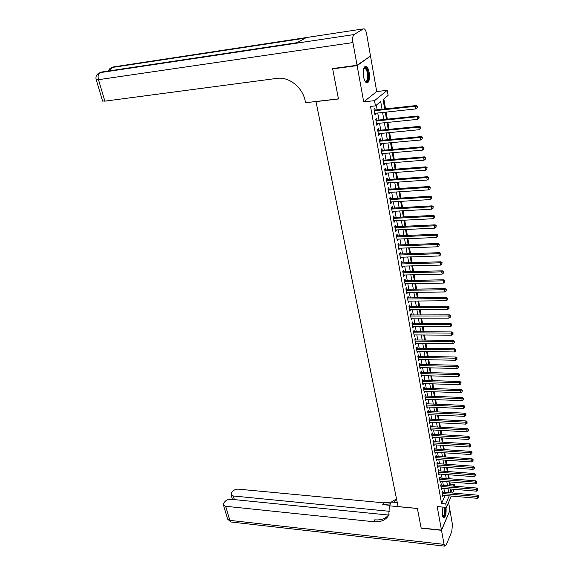 <?xml version="1.0" encoding="UTF-8"?>
<svg xmlns="http://www.w3.org/2000/svg" width="575" height="575" viewBox="0 0 575 575"><rect width="100%" height="100%" fill="white"/><g stroke="black" fill="none" stroke-linecap="round" stroke-linejoin="round"><path stroke-width="0.86" d="M442.865 507.085L442.391 515.452L443.426 517.888C445.539 517.414 446.408 513.913 446.042 507.38M369.164 72.572C368.568 69.417 367.648 67.368 366.419 66.427C363.752 66.003 362.803 69.41 363.572 76.655C364.183 79.788 365.096 81.815 366.311 82.743C368.978 83.159 369.926 79.767 369.164 72.572M449.693 485.293L450.211 484.143L454.3 484.481L454.595 486.213M315.977 101.509L398.073 506.582L417.371 508.422L421.137 527.965L441.471 530.1L449.973 510.348L448.572 502.378M369.919 56.429L357.118 65.622L363.709 101.883L374.533 100.654L387.255 90.311L388.118 95.392L383.087 99.561L384.711 108.991M363.709 101.883L376.711 91.562L370.552 56.343M376.711 91.562L387.255 90.311M450.211 484.143L449.823 481.908M449.276 478.738L448.586 474.72M448.04 471.543L447.336 467.475M446.789 464.298L446.078 460.173M445.532 456.996L444.806 452.812M444.259 449.628L443.533 445.395M442.98 442.211L442.24 437.92M441.693 434.729L440.946 430.38M440.393 427.189L439.638 422.783M439.084 419.592L438.315 415.121M437.762 411.93L436.986 407.402M436.432 404.211L435.642 399.618M435.095 396.419L434.29 391.769M433.737 388.571L432.925 383.863M432.378 380.657L431.552 375.885M430.998 372.679L430.165 367.842M429.618 364.636L428.77 359.727M428.217 356.522L427.362 351.555M426.808 348.342L425.938 343.304M425.385 340.098L424.508 334.995M423.955 331.782L423.063 326.607M422.51 323.394L421.604 318.147M421.051 314.935L420.138 309.623M419.585 306.41L418.658 301.02M418.104 297.807L417.162 292.344M416.609 289.132L415.653 283.597M415.1 280.377L414.129 274.771M413.576 271.551L412.598 265.866M412.045 262.646L411.053 256.888M410.493 253.668L409.486 247.832M408.933 244.605L407.912 238.69M407.359 235.47L406.324 229.468M405.77 226.248L404.721 220.167M404.168 216.947L403.104 210.788M402.55 207.561L401.472 201.315M400.919 198.095L399.826 191.763M399.273 188.542L398.166 182.124M397.613 178.897L396.491 172.392M395.938 169.172L394.802 162.574M394.249 159.354L393.092 152.67M392.538 149.45L391.367 142.672M390.813 139.452L389.634 132.581M389.074 129.361L387.873 122.389M387.32 119.176L386.105 112.111M385.552 108.898L383.834 98.943M315.797 101.631L338.467 98.979L332.666 68.885L333.284 68.475M332.666 68.885L357.118 65.622M442.808 492.186L442.585 490.957L441.988 492.279L442.736 496.491L443.26 495.327M441.557 485.135L441.334 483.898L440.738 485.207L441.485 489.454L442.024 488.283M440.299 478.026L440.076 476.776L439.473 478.084L440.227 482.36L440.773 481.182M439.027 470.868L438.804 469.61L438.193 470.903L438.962 475.216L439.523 474.023M437.747 463.651L437.525 462.379L436.907 463.666L437.683 468.014L438.258 466.807M436.461 456.378L436.238 455.098L435.613 456.37L436.396 460.755L436.978 459.54M435.167 449.046L434.937 447.753L434.312 449.025L435.095 453.438L435.699 452.209M433.852 441.658L433.622 440.357L432.997 441.614L433.787 446.071L434.405 444.827M432.537 434.204L432.307 432.896L431.667 434.147L432.465 438.632L433.097 437.381L432.235 437.331L468.323 439.451L468.021 437.546L468.596 436.274L431.674 434.139M431.207 426.7L430.97 425.378L430.33 426.621L431.135 431.142L431.768 429.877M429.87 419.132L429.633 417.802L428.986 419.031L429.791 423.595L430.431 422.309M428.519 411.506L428.282 410.162L427.628 411.384L428.44 415.984L429.079 414.683M427.153 403.815L426.916 402.464L426.255 403.679L427.081 408.308L427.714 406.999M425.78 396.067L425.543 394.702L424.875 395.902L425.708 400.574L426.348 399.251M424.4 388.254L424.156 386.882L423.488 388.067L424.321 392.775L424.961 391.438M422.999 380.377L422.754 378.99L422.086 380.168L422.927 384.912L423.567 383.561M421.597 372.435L421.346 371.033L420.67 372.205L421.518 376.992L422.158 375.619M420.174 364.428L419.93 363.019L419.24 364.176L420.102 368.999L420.742 367.612M418.744 356.349L418.499 354.933L417.802 356.076L418.672 360.942L419.312 359.54M417.306 348.213L417.055 346.783L416.357 347.911L417.227 352.82L417.874 351.404M415.854 340.005L415.596 338.56L414.891 339.681L415.775 344.626L416.415 343.196M414.388 331.725L414.129 330.273L413.418 331.38L414.309 336.368L414.949 334.923M412.908 323.38L412.649 321.914L411.937 323.006L412.828 328.037L413.475 326.578M411.42 314.963L411.154 313.483L410.435 314.568L411.333 319.643L411.98 318.162M409.918 306.475L409.652 304.987L408.926 306.058L409.831 311.168L410.478 309.673M408.401 297.915L408.135 296.412L407.402 297.469L408.315 302.63L408.962 301.12M406.87 289.283L406.597 287.766L405.864 288.808L406.784 294.012L407.438 292.488M405.325 280.578L405.059 279.048L404.311 280.075L405.246 285.322L405.893 283.777M403.772 271.795L403.499 270.25L402.744 271.271L403.686 276.561L404.34 275.001M402.205 262.94L401.925 261.381L401.17 262.38L402.119 267.72L402.773 266.139M400.624 254.006L400.344 252.432L399.575 253.417L400.531 258.808L401.192 257.212M399.021 244.993L398.741 243.405L397.972 244.382L398.935 249.816L399.589 248.199M397.411 235.901L397.131 234.305L396.355 235.261L397.325 240.738L398.101 239.775L397.979 239.107M395.787 226.73L395.507 225.12L394.716 226.061L395.701 231.588L396.484 230.64L396.355 229.935M394.155 217.479L393.861 215.848L393.07 216.775L394.062 222.353L394.853 221.418L394.716 220.685M392.495 208.143L392.207 206.504L391.41 207.41L392.409 213.037L393.199 212.118L393.063 211.348M390.827 198.727L390.54 197.067L389.728 197.965L390.741 203.643L391.539 202.738L391.395 201.933M389.146 189.225L388.851 187.551L388.039 188.428L389.052 194.163L389.864 193.272L389.713 192.431M387.449 179.637L387.155 177.948L386.328 178.811L387.356 184.589L388.175 183.72L388.017 182.843M385.739 169.963L385.437 168.259L384.603 169.1L385.645 174.937L386.465 174.088L386.307 173.168M384.007 160.202L383.705 158.484L382.864 159.311L383.913 165.197L384.747 164.364L384.574 163.408M382.26 150.348L381.958 148.616L381.11 149.428L382.167 155.365L383.007 154.546L382.828 153.554M380.499 140.408L380.19 138.661L379.342 139.452L380.406 145.446L381.254 144.648L381.067 143.613M378.724 130.381L378.415 128.613L377.552 129.382L378.63 135.434L379.486 134.651L379.292 133.58M376.934 120.254L376.618 118.472L375.748 119.219L376.833 125.328L377.696 124.567L377.502 123.452M382.037 109.279L380.693 101.545L375.453 105.879L370.53 106.433L441.564 503.52L445.122 495.492M444.561 492.337L443.878 488.434M443.318 485.278L442.621 481.325M442.067 478.17L441.363 474.167M440.802 471.004L440.091 466.943M439.53 463.781L438.804 459.662M438.251 456.5L437.518 452.331M436.957 449.161L436.209 444.935M435.656 441.765L434.901 437.489M434.341 434.312L433.579 429.978M433.018 426.794L432.242 422.402M431.681 419.225L430.898 414.769M430.337 411.592L429.547 407.078M428.986 403.894L428.174 399.323M427.613 396.139L426.801 391.503M426.24 388.312L425.414 383.618M424.846 380.427L424.012 375.669M423.452 372.478L422.596 367.662M422.036 364.464L421.173 359.583M420.613 356.385L419.743 351.433M419.175 348.234L418.291 343.217M417.73 340.019L416.832 334.938M416.271 331.739L415.366 326.586M414.798 323.38L413.878 318.162M413.317 314.956L412.383 309.666M411.822 306.461L410.873 301.099M410.313 297.893L409.35 292.459M408.789 289.254L407.819 283.741M407.251 280.535L406.266 274.958M405.706 271.745L404.707 266.088M404.139 262.883L403.132 257.147M402.565 253.942L401.544 248.127M400.976 244.914L399.941 239.028M399.373 235.815L398.324 229.842M397.756 226.636L396.692 220.584M396.125 217.372L395.047 211.241M394.479 208.028L393.386 201.811M392.818 198.605L391.704 192.294M391.144 189.089L390.015 182.699M389.455 179.493L388.312 173.018M387.744 169.805L386.587 163.243M386.026 160.037L384.855 153.381M384.287 150.176L383.101 143.427M382.533 140.221L381.326 133.378M380.765 130.18L379.543 123.244M378.975 120.038L377.739 113.009M377.178 109.811L376.352 105.139M375.123 110.033L374.807 108.237L373.93 108.97L375.022 115.129L375.892 114.389L375.691 113.232M451.346 496.038L446.372 507.409L437.194 506.553L441.471 530.1M446.372 507.409L445.754 503.908L449.269 495.858M441.564 503.52L445.754 503.908M375.453 105.879L374.533 100.654M454.286 489.311L452.654 493.034M450.333 488.98L450.893 492.229L452.252 489.138M453.574 486.127L454.3 484.481M385.264 112.204L386.486 119.262M387.04 122.475L388.247 129.44M388.801 132.66L389.987 139.524M390.54 142.744L391.712 149.522M392.265 152.742L393.422 159.426M393.976 162.639L395.118 169.237M395.672 172.457L396.793 178.962M397.354 182.182L398.461 188.593M399.014 191.813L400.107 198.145M400.667 201.365L401.745 207.611M402.299 210.831L403.363 216.991M403.916 220.211L404.965 226.291M405.526 229.511L406.561 235.506M407.114 238.726L408.135 244.641M408.696 247.861L409.702 253.697M410.255 256.917L411.254 262.674M411.808 265.894L412.785 271.572M413.346 274.793L414.309 280.392M414.87 283.612L415.826 289.139M416.379 292.359L417.321 297.814M417.874 301.027L418.808 306.41M419.362 309.63L420.275 314.942M420.835 318.155L421.741 323.394M422.294 326.607L423.186 331.775M423.739 334.988L424.623 340.091M425.177 343.297L426.046 348.335M426.6 351.541L427.455 356.507M428.008 359.713L428.857 364.615M429.41 367.82L430.244 372.658M430.797 375.863L431.624 380.636M432.177 383.834L432.989 388.549M433.543 391.747L434.341 396.391M434.894 399.589L435.685 404.175M436.238 407.373L437.022 411.894M437.575 415.085L438.344 419.556M438.897 422.747L439.659 427.153M440.206 430.337L440.96 434.686M441.507 437.877L442.247 442.168M442.8 445.352L443.533 449.585M444.08 452.762L444.798 456.945M445.352 460.122L446.063 464.248M446.61 467.418L447.314 471.493M447.86 474.662L448.558 478.68M449.104 481.85L449.787 485.81M448.723 492.696L448.04 488.786M447.487 485.623L446.804 481.663M446.25 478.501L445.553 474.483M445 471.32L444.295 467.252M443.742 464.082L443.023 459.957M442.477 456.787L441.751 452.611M441.198 449.434L440.457 445.201M439.904 442.024L439.163 437.733M438.61 434.556L437.855 430.208M437.302 427.024L436.533 422.625M435.979 419.434L435.203 414.978M434.65 411.786L433.859 407.265M433.306 404.074L432.508 399.496M431.954 396.304L431.149 391.661M430.589 388.463L429.777 383.762M429.216 380.564L428.389 375.791M427.829 372.593L426.988 367.763M426.434 364.564L425.586 359.67M425.026 356.464L424.163 351.505M423.603 348.299L422.733 343.268M422.172 340.062L421.288 334.966M420.728 331.761L419.829 326.6M419.276 323.387L418.363 318.155M417.802 314.949L416.882 309.637M416.322 306.432L415.387 301.056M414.834 297.843L413.885 292.395M413.324 289.182L412.361 283.662M411.808 280.442L410.83 274.85M410.27 271.637L409.285 265.959M408.724 262.746L407.725 256.996M407.165 253.783L406.151 247.954M405.598 244.734L404.57 238.833M404.009 235.613L402.967 229.626M402.407 226.413L401.35 220.34M400.789 217.127L399.726 210.975M399.165 207.762L398.08 201.523M397.519 198.31L396.419 191.985M395.859 188.772L394.745 182.361M394.184 179.148L393.056 172.651M392.495 169.438L391.352 162.854M390.792 159.642L389.634 152.964M389.074 149.752L387.895 142.988M387.342 139.775L386.148 132.911M385.588 129.706L384.38 122.748M383.82 119.542L382.591 112.492M445.129 495.542L449.276 495.902M374.907 114.497L375.892 114.389M376.718 124.667L377.696 124.567M378.508 134.751L379.486 134.651M380.276 144.735L381.254 144.648M382.037 154.632L383.007 154.546M383.777 164.443L384.747 164.364M385.502 174.16L386.465 174.088M387.212 183.792L388.175 183.72M388.908 193.337L389.864 193.272M390.59 202.795L391.539 202.738M392.251 212.175L393.199 212.118M393.904 221.468L394.853 221.418M395.543 230.683L396.484 230.64M397.16 239.811L398.101 239.775M398.77 248.867L399.704 248.831M400.365 257.837L401.293 257.808M401.939 266.735L402.874 266.714M403.506 275.562L404.433 275.54M405.059 284.302L405.986 284.287M406.604 292.977L407.524 292.963M408.128 301.573L409.041 301.566M409.644 310.098L410.557 310.09M411.139 318.55L412.052 318.55M412.634 326.931L413.54 326.938M414.108 335.247L415.013 335.254M415.574 343.491L416.473 343.498M417.019 351.663L417.917 351.677M418.463 359.77L419.355 359.792M419.887 367.813L420.778 367.835M421.302 375.791L422.194 375.813M422.711 383.705L423.595 383.733M424.106 391.546L424.99 391.582M425.486 399.33L426.363 399.366M426.858 407.057L427.735 407.093M428.217 414.712L429.094 414.755M429.568 422.309L430.438 422.359M430.905 429.848L431.775 429.899M374.246 110.767L415.481 106.282L415.897 108.905L374.706 113.34M374.131 110.12L416.286 105.541L415.481 106.282L417.17 106.706L417.335 107.755L417.658 107.46L417.486 106.404L417.17 106.706M417.486 106.404L416.286 105.541M415.897 108.905L417.335 107.755M363.803 68.231L364.219 67.713C365.19 66.987 366.138 67.634 367.073 69.654C369.524 74.858 367.971 84.618 365.183 81.434M365.103 81.305C367.547 83.116 368.582 74.549 366.483 70.093L365.154 68.224L363.752 68.375L365.154 68.224M366.764 82.958C369.143 80.184 369.315 75.505 367.288 68.914L365.032 66.333M443.411 517.874C445.165 516.084 445.819 512.562 445.373 507.315M445.043 507.287C445.532 513.389 444.77 516.566 442.743 516.817M442.657 516.544C444.468 515.466 445.064 512.361 444.446 507.229M357.061 65.298L370.494 56.027L366.642 33.975C366.146 31.388 365.405 29.713 364.406 28.951L363.342 28.887L354.035 34.557C352.719 35.808 352.353 38.482 352.935 42.572L357.061 65.298L332.602 68.562L338.445 98.871L305.569 102.724L305.21 101.006C302.673 87.378 288.973 76.453 276.884 78.387L104.866 101.15L102.573 100.941M352.935 42.572L98.469 79.688C97.649 76.188 98.167 73.844 100.021 72.658L101.358 72.076L297.103 42.672L305.354 38.115L111.873 67.527L114.145 66.815M441.507 530.308L421.18 528.166L417.385 508.487L389.361 505.813L388.801 514.984C386.026 520.037 381.002 522.287 373.707 521.726L225.637 506.273L229.842 520.368L444.065 544.374L441.507 530.308L449.887 510.535M389.361 505.813L391.316 502.04L397.26 502.6M389.836 511.34L233.299 495.973L231.128 494.838L231.481 492.847L232.487 491.503C233.953 489.878 235.915 489.095 238.373 489.152L383.676 502.83L391.302 502.061M390.375 503.865L382.727 504.62L389.642 505.281M444.065 544.374L444.82 546.142L446.171 545.05L451.799 531.508L452.424 524.4L450.002 510.55M388.556 515.049L230.855 499.258C228.376 499.186 226.377 499.984 224.875 501.659L223.84 503.039L223.474 505.123L225.637 506.273M396.506 498.877L391.345 502.047M389.117 514.258C386.105 518.521 381.304 520.382 374.706 519.843L373.707 521.726M396.621 499.438L393.674 502.262M376.064 121.009L417.148 116.754L417.558 119.363L376.517 123.553M375.949 120.333L417.939 115.999L417.148 116.754L418.823 117.178L418.988 118.213L419.139 116.869L418.823 117.178M419.139 116.869L417.939 115.999M417.558 119.363L418.988 118.213M377.868 131.15L418.794 127.132L419.204 129.713L378.314 133.673M377.746 130.453L419.577 126.356L418.794 127.132L420.462 127.549L420.627 128.577L420.462 127.549M420.771 127.233L419.577 126.356M419.204 129.713L420.627 128.577M379.651 141.198L420.426 137.418L420.828 139.977L380.097 143.7M379.522 140.48L421.195 136.62L420.426 137.418L422.086 137.82L422.244 138.848L422.086 137.82M422.395 137.504L421.195 136.62M420.828 139.977L422.244 138.848M381.419 151.16L422.036 147.603L422.438 150.132L381.857 153.64M381.29 150.413L422.805 146.783L422.036 147.603L423.689 148.005L423.854 149.018L423.689 148.005M423.998 147.674L422.805 146.783M422.438 150.132L423.854 149.018M383.173 161.029L423.638 157.694L424.034 160.202L383.611 163.48M383.036 160.26L424.4 156.86L423.638 157.694L425.284 158.089L425.442 159.095L425.284 158.089M425.586 157.751L424.4 156.86M424.034 160.202L425.442 159.095M384.912 170.811L425.227 167.692L425.615 170.178L385.343 173.24M384.768 170.013L425.974 166.836L425.227 167.692L426.858 168.08L427.017 169.079L426.858 168.08M427.16 167.742L425.974 166.836M425.615 170.178L427.017 169.079M386.63 180.5L426.794 177.596L427.182 180.061L387.054 182.907M386.486 179.688L427.541 176.726L426.794 177.596L428.425 177.984L428.576 178.969L428.425 177.984M428.72 177.632L427.541 176.726M427.182 180.061L428.576 178.969M388.333 190.102L428.353 187.414L428.742 189.858L388.757 192.488M388.19 189.268L429.094 186.523L428.353 187.414L429.971 187.795L430.129 188.772L429.971 187.795M430.265 187.436L429.094 186.523M428.742 189.858L430.129 188.772M390.022 199.626L429.892 197.139L430.28 199.561L390.447 201.99M389.872 198.763L430.625 196.233L429.892 197.139L431.509 197.513L431.66 198.483L431.509 197.513M431.796 197.146L430.625 196.233M430.28 199.561L431.66 198.483M391.697 209.056L431.423 206.777L431.803 209.171L392.114 211.399M391.546 208.179L432.148 205.85L431.423 206.777L433.025 207.144L433.176 208.107L433.025 207.144M433.32 206.777L432.148 205.85M431.803 209.171L433.176 208.107M393.357 218.407L432.939 216.329L433.313 218.701L393.774 220.728M393.199 217.508L433.658 215.388L432.939 216.329L434.535 216.689L434.686 217.645L434.535 216.689M434.822 216.315L433.658 215.388M433.313 218.701L434.686 217.645M395.003 227.671L434.434 225.795L434.808 228.146L395.413 229.978M394.845 226.751L435.153 224.832L434.434 225.795L436.03 226.155L436.173 227.096L436.03 226.155M436.31 225.767L435.153 224.832M434.808 228.146L436.173 227.096M396.635 236.864L435.922 235.175L436.296 237.504L397.045 239.143M396.47 235.923L436.633 234.197L435.922 235.175L437.51 235.527L437.654 236.462L437.51 235.527M437.791 235.139L436.633 234.197M436.296 237.504L437.654 236.462M398.252 245.971L437.402 244.468L437.769 246.783L398.655 248.235M398.087 245.007L438.1 243.477L437.402 244.468L438.977 244.821L439.12 245.741L438.977 244.821M439.25 244.418L438.1 243.477M437.769 246.783L439.12 245.741M399.855 254.991L438.862 253.683L439.221 255.976L400.257 257.241M399.683 254.013L439.559 252.677L438.862 253.683L440.428 254.028L440.572 254.941L440.428 254.028M440.702 253.625L439.559 252.677M439.221 255.976L440.572 254.941M401.443 263.947L440.306 262.818L440.666 265.089L401.839 266.168M401.271 262.947L440.996 261.798L440.306 262.818L441.866 263.156L442.01 264.062L441.866 263.156M442.139 262.746L440.996 261.798M440.666 265.089L442.01 264.062M403.025 272.816L441.744 271.867L442.103 274.117L403.413 275.022M402.838 271.803L442.427 270.832L441.744 271.867L443.296 272.205L443.44 273.103L443.296 272.205M443.569 271.788L442.427 270.832M442.103 274.117L443.44 273.103M404.584 281.613L443.167 280.844L443.519 283.072L404.973 283.798M404.397 280.578L443.842 279.788L443.167 280.844L444.712 281.175L444.856 282.066L444.712 281.175M444.978 280.751L443.842 279.788M443.519 283.072L444.856 282.066M406.13 290.332L444.576 289.735L444.928 291.949L406.518 292.502M405.943 289.283L445.251 288.672L444.576 289.735L446.114 290.059L446.257 290.95L446.114 290.059M446.38 289.635L445.251 288.672M444.928 291.949L446.257 290.95M407.668 298.978L445.977 298.554L446.322 300.747L408.049 301.127M407.474 297.908L446.638 297.476L445.977 298.554L447.508 298.878L447.645 299.755L447.508 298.878M447.774 298.439L446.638 297.476M446.322 300.747L447.645 299.755M409.192 307.553L447.364 307.294L447.709 309.472L409.565 309.681M408.997 306.461L448.018 306.202L447.364 307.294L448.888 307.611L449.025 308.48L448.888 307.611M449.147 307.172L448.018 306.202M447.709 309.472L449.025 308.48M410.701 316.049L448.737 315.963L449.082 318.119L411.075 318.162M410.5 314.949L449.391 314.856L448.737 315.963L450.254 316.272L450.39 317.134L450.254 316.272M450.512 315.833L449.391 314.856M449.082 318.119L450.39 317.134M412.196 324.48L450.103 324.552L450.441 326.693L412.57 326.578M411.995 323.358L450.75 323.438L450.103 324.552L451.612 324.861L451.742 325.716L451.612 324.861M451.864 324.415L450.75 323.438M450.441 326.693L451.742 325.716M413.677 332.839L451.454 333.076L451.785 335.189L414.05 334.916M413.475 331.703L452.094 331.94L451.454 333.076L452.956 333.378L453.086 334.226L452.956 333.378M453.208 332.925L452.094 331.94M451.785 335.189L453.086 334.226M415.15 341.126L452.791 341.521L453.122 343.62L415.517 343.189M414.949 339.976L453.423 340.371L452.791 341.521L454.286 341.816L454.415 342.657L454.286 341.816M454.537 341.356L453.423 340.371M453.122 343.62L454.415 342.657M416.609 349.348L454.121 349.895L454.451 351.979L416.976 351.39M416.401 348.177L454.746 348.738L454.121 349.895L455.608 350.189L455.738 351.023L455.608 350.189M455.86 349.722L454.746 348.738M454.451 351.979L455.738 351.023M418.061 357.499L455.436 358.196L455.759 360.266L418.42 359.526M417.845 356.313L456.061 357.032L455.436 358.196L456.917 358.491L457.046 359.317L456.917 358.491M457.168 358.024L456.061 357.032M455.759 360.266L457.046 359.317M419.491 365.585L456.744 366.433L457.067 368.482L419.851 367.59M419.283 364.385L457.362 365.254L456.744 366.433L458.217 366.721L458.347 367.54L458.217 366.721M458.462 366.246L457.362 365.254M457.067 368.482L458.347 367.54M420.914 373.599L458.038 374.598L458.361 376.632L421.274 375.597M420.699 372.392L458.649 373.405L458.038 374.598L459.504 374.878L459.633 375.691L459.504 374.878M459.748 374.404L458.649 373.405M458.361 376.632L459.633 375.691M422.33 381.556L459.317 382.698L459.641 384.711L422.683 383.532M422.115 380.327L459.928 381.491L459.317 382.698L460.783 382.979L460.913 383.784L460.783 382.979M461.028 382.49L459.928 381.491M459.641 384.711L460.913 383.784M423.732 389.44L460.597 390.727L460.913 392.725L424.077 391.402M423.509 388.204L461.2 389.512L460.597 390.727L462.048 391L462.178 391.805L462.048 391M462.293 390.518L461.2 389.512M460.913 392.725L462.178 391.805M425.119 397.268L461.854 398.691L462.171 400.674L425.464 399.215M424.896 396.017L462.458 397.462L461.854 398.691L463.306 398.964L463.428 399.754L463.306 398.964M463.543 398.475L462.458 397.462M462.171 400.674L463.428 399.754M426.499 405.03L463.112 406.59L463.421 408.559L426.844 406.956M426.276 403.765L463.702 405.353L463.112 406.59L464.55 406.856L464.679 407.646L464.55 406.856M464.787 406.36L463.702 405.353M463.421 408.559L464.679 407.646M427.865 412.728L464.356 414.424L464.665 416.372L428.202 414.647M427.635 411.448L464.945 413.181L464.356 414.424L465.786 414.69L465.915 415.466L465.786 414.69M466.023 414.187L464.945 413.181M464.665 416.372L465.915 415.466M429.223 420.368L465.585 422.194L465.894 424.127L429.561 422.266M428.993 419.074L466.167 420.936L465.585 422.194L467.015 422.46L467.137 423.229L467.015 422.46M467.245 421.949L466.167 420.936M465.894 424.127L467.137 423.229M430.567 427.944L466.807 429.906L467.108 431.818L430.898 429.827M430.337 426.636L467.389 428.634L466.807 429.906L468.23 430.158L468.352 430.927L468.23 430.158M468.46 429.654L467.389 428.634M467.108 431.818L468.352 430.927M431.904 435.462L468.021 437.546L469.437 437.805L469.559 438.567L469.437 437.805M469.667 437.287L468.596 436.274M468.323 439.451L469.559 438.567M433.227 442.915L469.222 445.136L469.523 447.019L433.557 444.77M433.004 441.593L469.797 443.842L469.222 445.136L470.63 445.381L470.753 446.135L470.63 445.381M470.86 444.87L469.797 443.842M469.523 447.019L470.753 446.135M434.542 450.311L470.415 452.654L470.709 454.53L434.865 452.151M434.333 448.982L470.982 451.361L470.415 452.654L471.823 452.906L471.938 453.653L471.823 452.906M472.046 452.381L470.982 451.361M470.709 454.53L471.938 453.653M435.843 457.657L471.601 460.115L471.895 461.977L436.166 459.482M435.649 456.313L472.161 458.814L471.601 460.115L472.995 460.359L473.117 461.107L472.995 460.359M473.225 459.842L472.161 458.814M471.895 461.977L473.117 461.107M437.137 464.938L472.772 467.525L473.067 469.365L437.46 466.749M436.95 463.587L473.333 466.203L472.772 467.525L474.167 467.762L474.282 468.496L474.167 467.762M474.389 467.238L473.333 466.203M473.067 469.365L474.282 468.496M438.416 472.161L473.937 474.864L474.224 476.697L438.739 473.958M438.243 470.803L474.49 473.541L473.937 474.864L475.324 475.101L475.439 475.834L475.324 475.101M475.547 474.576L474.49 473.541M474.224 476.697L475.439 475.834M439.688 479.334L475.094 482.152L475.381 483.963L440.012 481.117M439.523 477.962L475.64 480.822L475.094 482.152L476.474 482.389L476.589 483.115L476.474 482.389M476.697 481.85L475.64 480.822M475.381 483.963L476.589 483.115M440.953 486.45L476.237 489.382L476.524 491.179L441.269 488.218M440.795 485.07L476.783 488.038L476.237 489.382L477.617 489.613L477.732 490.331L477.617 489.613M477.832 489.073L476.783 488.038M476.524 491.179L477.732 490.331M442.211 493.508L477.379 496.556L477.66 498.338L442.52 495.262M442.06 492.121L477.918 495.204L477.379 496.556L478.745 496.786L478.86 497.497L478.745 496.786M478.961 496.239L477.918 495.204M477.66 498.338L478.86 497.497M363.342 28.887L113.16 66.966L111.356 67.843M96.176 79.573L96.226 79.724C95.515 77.201 96.154 75.16 98.145 73.593L100.021 72.658L354.035 34.557M102.623 101.114L96.226 79.724L98.469 79.688L104.866 101.15M99.64 72.867L102.4 71.918M110.033 70.775L111.873 67.527L110.012 68.454L108.086 71.063M382.727 504.62L383.676 502.83M233.299 495.973L234.363 499.603M231.732 522.086L230.963 521.999L229.842 520.368L227.52 518.65M363.831 68.296L364.219 67.713M231.128 494.838L232.472 499.416M223.474 505.123L227.678 519.189L230.963 521.999L444.82 546.142"/></g></svg>
